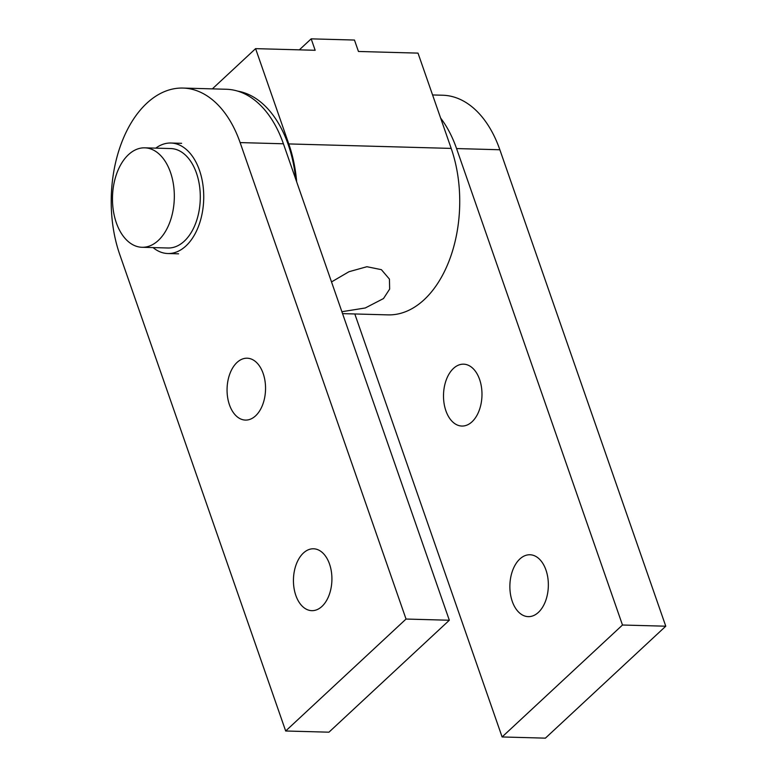 <?xml version="1.0" encoding="UTF-8"?>
<svg xmlns="http://www.w3.org/2000/svg" width="777" height="777" viewBox="0 0 777 777"><rect width="100%" height="100%" fill="white"/><g stroke="black" fill="none" stroke-linecap="round" stroke-linejoin="round"><path stroke-width="1.17" d="M155.779 148.135A55.274 34.343 91.6 0 1 170.901 143.026A55.274 34.343 91.6 0 1 199.466 170.289A55.274 34.343 91.6 0 1 198.572 226.136A55.274 34.343 91.6 0 1 167.851 253.525A55.274 34.343 91.6 0 1 153.04 247.581M295.726 179.137A109.431 67.997 -88.4 0 0 288.18 144.493A109.431 67.997 -88.4 0 0 237.655 91.113M116.317 222.746A49.738 30.905 91.6 0 1 117.123 172.484A49.738 30.905 91.6 0 1 144.775 147.834A49.738 30.905 91.6 0 1 170.484 172.368A49.738 30.905 91.6 0 1 169.677 222.63A49.738 30.905 91.6 0 1 142.036 247.28A49.738 30.905 91.6 0 1 116.317 222.746M144.775 147.834L170.746 148.553A49.738 30.905 91.6 0 1 196.455 173.086A49.738 30.905 91.6 0 1 195.649 223.349A49.738 30.905 91.6 0 1 168.007 247.999L142.036 247.28M331.517 281.925L348.99 271.717L366.909 266.715L381.39 269.668L389.442 279.108L389.646 289.093L383.498 298.553L365.277 307.974L341.89 311.713M212.335 88.879L255.594 48.64L288.782 143.93A110.538 68.687 91.6 0 1 296.678 181.896M299.349 49.845L311.179 38.85L315.161 50.282L255.594 48.64M342.56 313.626L387.966 314.879A110.538 68.687 -88.4 0 0 449.397 260.101A110.538 68.687 -88.4 0 0 451.194 148.407L418.007 53.118L358.45 51.476L354.467 40.045L311.179 38.85M479.594 379.438A30.954 19.231 91.6 0 1 479.088 410.712A30.954 19.231 91.6 0 1 461.888 426.049A30.954 19.231 91.6 0 1 445.891 410.78A30.954 19.231 91.6 0 1 446.396 379.516A30.954 19.231 91.6 0 1 463.597 364.17A30.954 19.231 91.6 0 1 479.594 379.438M545.959 570.027A30.954 19.231 91.6 0 1 545.464 601.291A30.954 19.231 91.6 0 1 528.253 616.637A30.954 19.231 91.6 0 1 512.257 601.369A30.954 19.231 91.6 0 1 512.762 570.095A30.954 19.231 91.6 0 1 529.963 554.759A30.954 19.231 91.6 0 1 545.959 570.027M440.627 118.065A110.538 68.687 91.6 0 1 456.565 148.562L622.484 625.019L665.772 626.204L545.396 738.15L502.107 736.955L354.807 313.966M665.772 626.204L499.854 149.757A110.538 68.687 -88.4 0 0 442.705 95.231L432.575 94.949M622.484 625.019L502.107 736.955M263.16 373.475A30.954 19.231 91.6 0 1 262.655 404.749A30.954 19.231 91.6 0 1 245.454 420.085A30.954 19.231 91.6 0 1 229.448 404.817A30.954 19.231 91.6 0 1 229.953 373.543A30.954 19.231 91.6 0 1 247.154 358.207A30.954 19.231 91.6 0 1 263.16 373.475M329.526 564.053A30.954 19.231 91.6 0 1 329.021 595.328A30.954 19.231 91.6 0 1 311.82 610.664A30.954 19.231 91.6 0 1 295.823 595.396A30.954 19.231 91.6 0 1 296.328 564.131A30.954 19.231 91.6 0 1 313.529 548.785A30.954 19.231 91.6 0 1 329.526 564.053M285.674 730.992L119.755 254.535A110.538 68.687 91.6 0 1 121.552 142.851A110.538 68.687 91.6 0 1 182.983 88.063A110.538 68.687 91.6 0 1 240.122 142.589L406.041 619.046L285.674 730.992L328.953 732.187L449.329 620.24L406.041 619.046M449.329 620.24L283.411 143.784A110.538 68.687 -88.4 0 0 226.272 89.258L182.983 88.063M451.194 148.407L288.782 143.93M499.854 149.757L456.565 148.562M283.411 143.784L240.122 142.589M178.584 253.817L167.851 253.525M181.633 143.318L170.901 143.026"/></g></svg>
